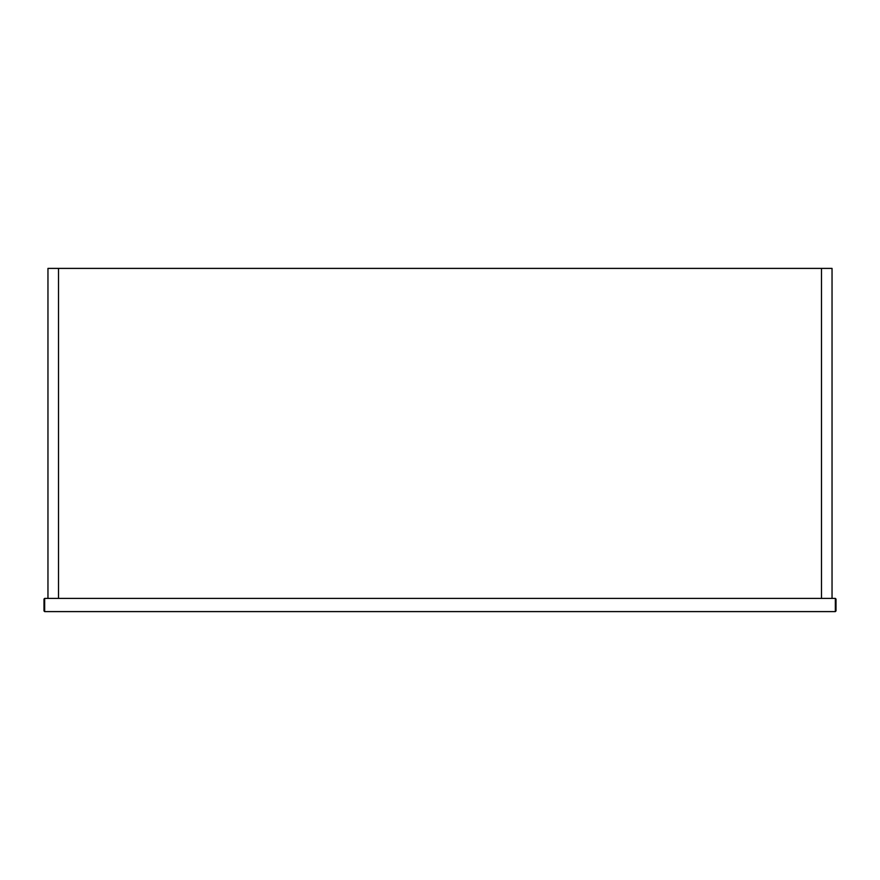 <?xml version="1.0" encoding="UTF-8"?>
<svg xmlns="http://www.w3.org/2000/svg" width="880" height="880" viewBox="0 0 880 880"><rect width="100%" height="100%" fill="white"/><g stroke="black" fill="none" stroke-linecap="round" stroke-linejoin="round"><path stroke-width="1.32" d="M836 599.06L836 610.94L836 599.06L835.34 598.4L835.34 611.6L44.66 611.6L44 610.94L44 599.06L44 610.94M44 599.06L44.66 598.4L835.34 598.4M835.34 611.6L836 610.94M821.48 598.4L821.48 268.4L832.04 268.4L832.04 598.4L821.48 598.4L821.48 268.4L58.52 268.4L58.52 598.4L47.96 598.4L47.96 268.4L58.52 268.4L58.52 598.4L821.48 598.4M44.66 611.6L44.66 598.4"/></g></svg>
